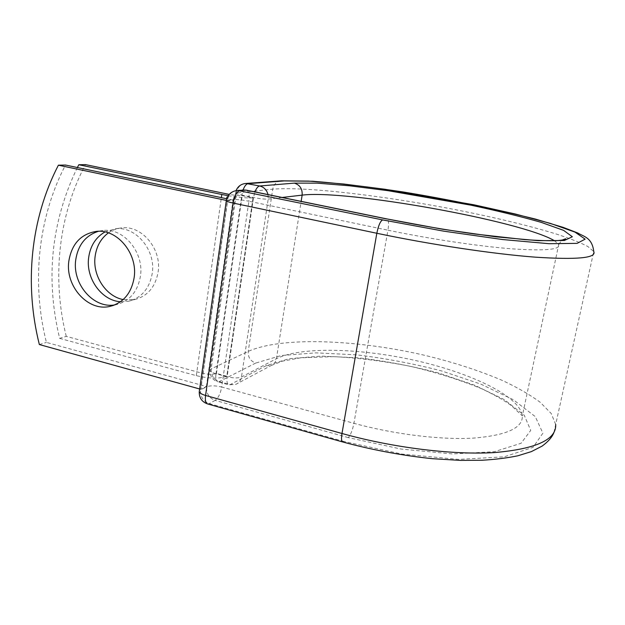 <?xml version="1.0" encoding="UTF-8"?>
<svg xmlns="http://www.w3.org/2000/svg" width="625" height="625" viewBox="0 0 625 625"><rect width="100%" height="100%" fill="white"/><g stroke="black" fill="none" stroke-linecap="round" stroke-linejoin="round"><path stroke-width="0.47" stroke-dasharray="3.12 2.34" d="M114.781 304.906L116.18 304.656C129.656 301.211 137.758 291.641 140.477 275.938C144.141 252.43 123.711 227.82 103.086 230.477L98.406 231.297M108.391 232.875C112.453 230.008 116.953 228.344 121.875 227.875C141.977 225.289 161.781 249.062 158.156 271.805C155.469 287 147.555 296.281 134.422 299.641L123.18 299.578M104.984 231.938L115.617 228.742C135.898 226.133 155.914 250.188 152.273 273.18C149.57 288.547 141.602 297.922 128.352 301.312L120.484 301.75M228.219 195.695C239.508 197.523 247.773 198.258 253.016 197.883L242.18 195.641C239.305 195.805 234.984 195.383 229.219 194.398M77.367 167.516C51.18 221.781 45.273 278.734 59.648 338.367L66.258 336.352L201.727 373.117C207.938 374.578 212.836 374.68 216.43 373.43L226.781 376.227L253.016 197.883M59.648 338.367L196.328 375.656C209.344 378.703 219.492 378.891 226.781 376.227L253.078 197.875M216.43 373.43L242.18 195.641M66.258 336.352C51.906 278.828 58.125 216.305 85.445 164.602M206.406 386.5L233.078 200.078L227.617 200.68L200.844 389.305L206.406 386.5L46.406 342.398C31.508 283.016 37.648 218.492 65.492 165.039M39.352 344.547L46.406 342.398M227.617 200.68L226.359 200.414M233.078 200.078L226.75 198.758M200.844 389.305L199.641 388.977M201.727 373.117L227.094 193.984M196.328 375.656L221.359 197.625M282.156 197.469L268.203 199.102C264.898 199.289 260 198.758 253.508 197.508L241.82 195.094L215.969 373.75L227.125 376.766L253.508 197.508L254.938 191.898M268.031 194.578L268.203 199.102L241.469 377.008C240.828 380.547 238.984 382.984 235.938 384.312L230.273 384.586L219.25 381.578C213.555 379.391 210.867 375.156 211.18 368.859L236.484 192.562C237.641 187.039 240.805 184 245.977 183.461M280.781 180.875C276.375 181.703 273.695 184.469 272.719 189.172L248.234 351.398C247.914 357.203 250.398 361.094 255.695 363.07L219.25 381.578L217.766 381.805L228.828 384.82L230.273 384.586L265.961 365.766L289.195 358.672L321.195 356.094L358.711 357.859C385.461 361.039 412.016 366.07 438.359 372.938L474.641 385.219L504.414 399.688L524.25 415.25L530.727 430.414L521.07 443.273L494.305 451.719L452.43 453.93L401.016 449.031L348.266 437.609C350.648 434.945 352.531 430.172 353.922 423.297C394.164 434.352 440.828 440.031 473.523 438.102C506.609 435.367 522.883 427.961 522.336 415.891C519.961 396.109 470.406 372.812 415.461 360.5C360.391 348.109 300.977 346.367 276.422 358.719L241.469 377.008C238.117 378.297 233.336 378.211 227.125 376.766C226.555 381.398 227.117 384.086 228.828 384.82L235.938 384.312L271.234 365.477C274.086 364.234 275.812 361.977 276.422 358.719L301.156 201.359M553.961 432.391L593.75 251.539L587.758 246.445C580.297 242.602 569.945 238.508 556.695 234.156C528.289 225.359 490.133 216.352 450.023 208.625C379.891 195.289 305.125 186.484 272.719 189.172L235.445 193.031C235.859 193.586 237.984 194.273 241.82 195.094L243.102 189.914M555.688 424.5L551.234 413.523L540.141 402.219C529.883 394.68 517.297 387.438 502.406 380.477C478.477 370.281 451.836 361.727 422.5 354.805C354.914 339.445 281.367 336.562 248.234 351.398L211.18 368.859L210.039 370.273L236.07 190.578M265.961 365.766L271.234 365.477L282.398 361.148L300.703 357.805L333.641 356.633C358.477 357.906 384.164 361.156 410.719 366.375C436.953 372.609 460.766 380.133 482.141 388.953C494.711 394.977 504.445 400.523 511.352 405.602L522.336 415.891L558.75 244.477L554.484 240.734M348.266 437.609L215.133 400.391C218.281 398.078 220.469 393.625 221.695 387.023L353.922 423.297L387.945 230.195C430.352 239.039 478.797 246.281 511.914 248.836C545.297 251.086 560.906 249.633 558.75 244.477L561.883 240.172M207.492 403.898L209.242 403.602L215.133 400.391C209.094 398.031 206.234 393.508 206.555 386.836L200.555 389.867L227.477 200.211L233.359 199.57L206.555 386.836C210.266 385.438 215.313 385.5 221.695 387.023L248.898 201.227L387.945 230.195C388.969 223.609 388.672 219.867 387.047 218.945M342.648 441.953L343.898 441.477L401.922 454.078L458.437 459.406L504.172 456.82L532.992 447.367L542.898 433.18L535.273 416.609L513.352 399.742L480.969 384.172L441.812 371C413.492 363.641 384.969 358.242 356.242 354.812L315.844 352.859L281.172 355.531L255.695 363.07M242.328 189.992C237.398 191.016 234.406 194.203 233.359 199.57C237.039 199.367 242.219 199.922 248.898 201.227C249.617 194.883 248.75 191.188 246.281 190.125M343.898 441.477L209.242 403.602C203.125 401.203 200.234 396.625 200.555 389.867L199.359 390.969M215.969 373.75C212.305 372.703 210.328 371.547 210.039 370.273C209.781 376.031 212.359 379.867 217.766 381.805C216.008 381.055 215.414 378.367 215.969 373.75M237.578 190.414C232.055 191.031 228.688 194.297 227.477 200.211L226.336 200.539M103.086 230.477L96.391 231.398M115.617 228.742L121.875 227.875M128.352 301.312L134.422 299.641M116.18 304.656L113.453 305.414"/><path stroke-width="0.94" d="M134.18 277.406C137.844 253.633 117.203 228.719 96.391 231.398C80.82 233.953 71.617 243.969 68.781 261.453C65.281 286.32 88.016 311.609 109.688 306.445C123.281 302.969 131.445 293.289 134.18 277.406M98.406 231.297C85.508 235.492 77.938 245.125 75.688 260.203C72.312 284.164 93.617 308.773 114.781 304.906M123.18 299.578C105.922 296.375 92.508 275.797 95.086 256.672C96.438 246.414 100.867 238.484 108.391 232.875M120.484 301.75C101.68 300.633 85.789 278.586 88.625 257.852C90.242 245.992 95.695 237.352 104.984 231.938M221.359 197.625L221.797 194.484L78.805 164.75L85.445 164.602L229.219 194.398M221.797 194.484L228.219 195.695M78.805 164.75L77.367 167.516M199.641 388.977L39.352 344.547C24.258 284.5 30.359 219.273 58.391 165.188L65.492 165.039L226.75 198.758M226.359 200.414L58.391 165.188M301.156 201.359L302.133 195.133L282.156 197.469M554.484 240.734C520.906 220.648 345.656 189.484 302.133 195.133C302.523 188.883 299.914 184.883 294.305 183.125L259.695 185.992C263.992 187.086 266.773 189.953 268.031 194.578M280.781 180.875L312.781 181.242C340.047 183.438 370.172 187.016 403.156 191.969C447.602 199.297 491.703 208.336 535.461 219.078L563.203 227.375L577.727 232.977C583.484 236.562 592.156 237.336 593.75 251.539C596.734 258.039 577.156 259.906 535.023 257.141C493.008 253.945 430.734 244.602 376.828 233.266C378.383 225.625 380.305 221.172 382.609 219.906L443.805 231.172L502.516 239.531L549.008 243.695L577.102 243.367L585.141 239.148L574.984 232.109L550.336 223.391L515.352 214.016L473.914 204.789L385.062 189.273L343.773 184.023L308.75 181.102L281.586 180.82L245.977 183.461L259.695 185.992C257.969 186.273 256.383 188.242 254.938 191.898M283.539 180.984L248.078 183.641C246.234 183.945 244.578 186.031 243.102 189.914M561.883 240.172L565.469 238.805C565.875 238.617 567.422 239.773 556.992 240.625C548.891 240.883 538.07 240.539 524.531 239.602L474.523 233.977C445.484 229.836 416.32 224.828 387.047 218.945L442.234 229.18L495.617 236.797L538.195 240.672L564.352 240.492L572.344 236.758L563.594 230.367L541.258 222.375C520.969 216.57 497.438 210.82 470.656 205.117L387.93 190.664L349.578 185.805L317.266 183.148L294.305 183.125M387.047 218.945L246.281 190.125L239.953 190.609C236.758 191.609 234.477 195.758 233.109 203.062L376.828 233.266L341.984 433.492C393.047 447.758 452.906 455.109 494.367 452.578C536.125 448.969 556.562 439.609 555.688 424.5M382.609 219.906L237.578 190.414C231.336 191.156 227.578 194.617 226.305 200.781C226.758 201.422 229.023 202.188 233.109 203.062L205.562 395.453L341.984 433.492C341.195 438.508 341.414 441.328 342.648 441.953C372.195 449.945 402.094 455.523 432.336 458.688L460.656 460.398L482.242 460.242C495.531 459.445 507.406 457.961 517.852 455.781L531.383 451.609L542.094 446.117C548.305 441.57 552.258 436.992 553.961 432.391M386.648 218.961L245.711 190.094L242.328 189.992M199.359 390.969L199.273 391.57C199.594 393.016 201.688 394.312 205.562 395.453C204.984 400.289 205.633 403.102 207.492 403.898L342.648 441.953M207.492 403.898C201.758 401.813 199.016 397.703 199.273 391.57L226.336 200.539M113.453 305.414L109.688 306.445M245.977 183.461C241.258 183.852 237.953 186.227 236.07 190.578M246.281 190.125L237.578 190.414"/></g></svg>
